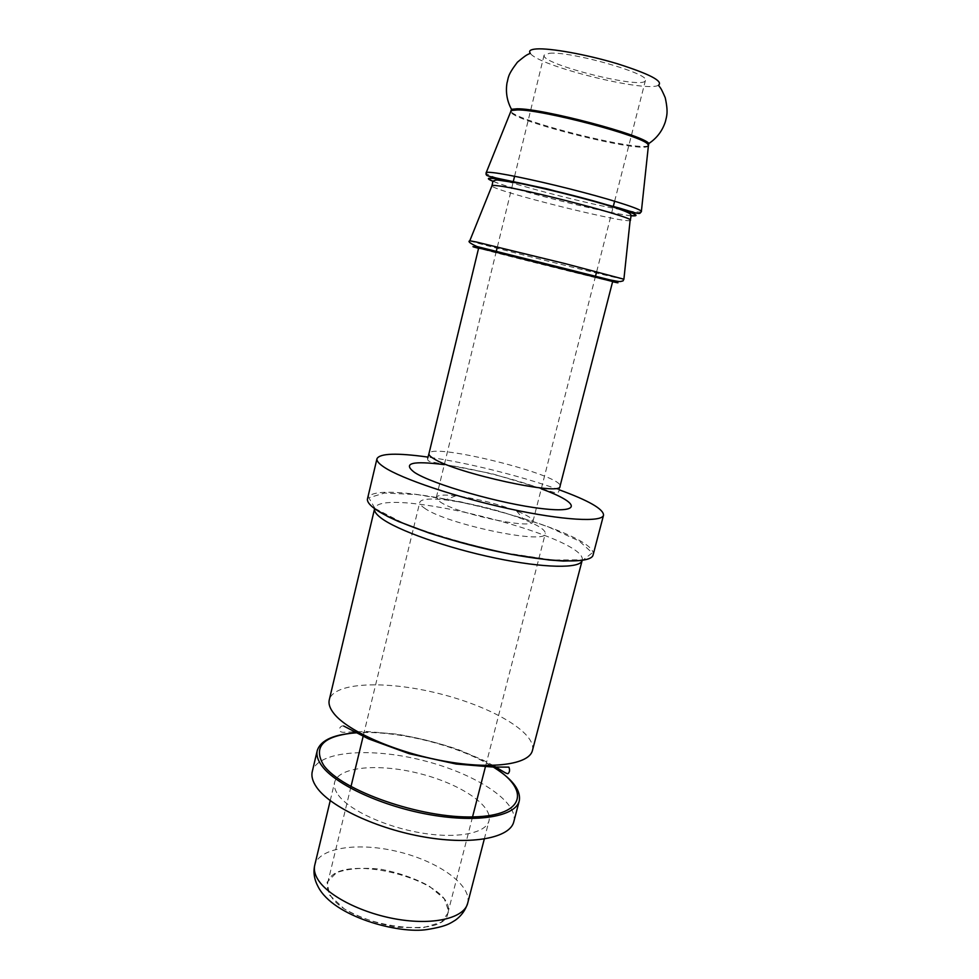 <?xml version="1.0" encoding="UTF-8"?>
<svg xmlns="http://www.w3.org/2000/svg" width="979" height="979" viewBox="0 0 979 979"><rect width="100%" height="100%" fill="white"/><g stroke="black" fill="none" stroke-linecap="round" stroke-linejoin="round"><path stroke-width="0.73" stroke-dasharray="4.89 3.67" d="M513.791 821.76C518.87 801.336 474.264 773.067 422.12 760.242C370.05 747.087 317.392 751.101 312.289 771.513M338.367 795.132C349.27 810.245 385.383 826.998 421.411 832.958C457.487 839.003 486.098 833.239 489.01 820.781C492.975 805.179 459.127 783.298 418.841 773.386C378.616 763.216 338.453 766.655 334.622 782.282C333.704 786.161 334.953 790.432 338.367 795.132M490.675 765.456C456.667 745.178 398.673 730.726 359.134 732.671M532.441 750.477C536.822 732.708 491.287 706.471 438.751 693.511C386.289 680.283 333.766 682.082 329.287 699.826M593.078 555.032C600.959 530.043 372.277 473.028 367.504 498.788M559.242 489.818C521.734 476.173 467.521 462.663 427.994 457.095M612.658 281.511C614.274 282.637 476.675 248.323 478.633 248.091M631.112 215.796C608.265 213.667 514.354 190.244 493.196 181.409M631.1 215.698C609.305 213.899 513.339 189.975 493.245 181.323M648.392 145.847C645.553 154.511 509.215 120.515 510.769 111.533M658.475 85.283C645.663 92.748 538.083 65.923 530.3 53.319M549.5 53.258C570.647 51.018 650.643 73.829 645.43 80.425C644.659 90.239 540.163 64.186 544.091 55.154L549.5 53.258M439.987 501.774C456.63 513.914 534.057 530.19 532.955 521.489C533.163 518.894 527.693 515.382 516.545 510.952C496.867 503.598 476.602 498.544 455.773 495.79C443.854 494.481 437.38 495.019 436.34 497.405L439.987 501.774M424.25 507.942C445.261 524.034 546.906 545.291 545.303 533.543C545.572 530.018 538.389 525.319 523.765 519.445C498.409 509.9 472.282 503.39 445.408 499.914C429.744 498.225 421.203 499.009 419.783 502.251C419.428 503.744 420.921 505.641 424.25 507.942M330.339 895.112C346.701 925.865 445.2 940.415 447.831 913.15C458.148 880.133 334.023 849.185 327.622 883.168C326.741 886.852 327.647 890.829 330.339 895.112M490.944 765.456C457.254 744.921 398.282 730.224 358.889 732.537M582.175 560.392C589.211 536.725 379.509 484.446 374.614 508.639M374.994 508.468L403.813 523.422C433.513 534.632 466.971 544.397 504.148 552.707L552.07 559.976L583.264 559.829L592.258 552.878L579.311 541.093L548.693 527.045C521.501 517.377 492.107 508.958 460.497 501.811L417.348 494.615L384.576 493.037L368.863 497.76L374.994 508.468M541.277 488.827C513.938 478.743 473.2 468.586 444.319 464.646M427.75 458.037C427.285 460.008 428.239 461.231 430.625 461.696L491.825 473.64L554.738 492.645C557.063 493.355 558.495 492.731 559.021 490.76L560 486.367C564.687 475.464 429.928 441.859 428.949 453.693M612.597 281.732L478.572 248.311M623.904 279.137L623.892 279.211C621.616 279.786 471.535 242.364 469.785 240.785L469.822 240.712M630.195 220.091L630.133 220.361C627.833 224.424 492.021 190.562 491.911 185.9L491.972 185.631M641.392 211.293L641.343 211.709C640.278 212.467 634.771 212.015 624.822 210.326M621.078 209.665C578.332 202.176 485.951 177.248 486.073 173.002L486.233 172.61M648.441 145.761C637.513 151.476 517.732 121.604 510.769 111.435M329.58 895.087L344.143 908.806C359.33 917.421 376.744 923.576 396.397 927.26L422.695 927.859L441.382 922.23L448.896 911.792L444.295 898.857L429.059 885.971C414.533 878.187 398.282 872.57 380.305 869.132C362.707 867.394 348.108 868.569 336.507 872.656L327.072 882.201L329.58 895.087M467.656 903.323C472.221 885.444 439.179 861.777 399.248 851.963C359.391 841.879 319.105 847.263 314.736 865.191M343.702 726.039C340.007 724.607 335.626 733.283 345.146 732.206L366.183 731.46L397.511 734.213C421.668 738.668 442.312 743.942 459.432 750.036L483.002 760.083L493.049 765.407M532.955 521.489L595.367 276.739M596.664 271.685L613.27 206.569M614.628 201.209L645.43 80.425M436.34 497.405L496.133 251.995M497.369 246.928L513.277 181.641M514.587 176.257L544.091 55.154M455.773 495.79L445.408 499.914M516.545 510.952L523.765 519.445M447.831 913.15L472.551 816.902M485.755 765.456L538.817 558.789M538.829 558.728L545.303 533.543M327.622 883.168L350.984 786.602M363.478 734.972L413.652 527.571M413.664 527.522L419.783 502.251M484.287 839.052L489.01 820.781M330.229 800.638L334.622 782.282"/><path stroke-width="1.47" d="M359.134 732.671C334.794 733.871 320.843 739.806 317.269 750.489L312.289 771.513C311.151 776.31 312.644 781.621 316.743 787.446C330.278 806.953 377.515 829.152 425.094 837.143C472.722 845.269 510.096 837.755 513.791 821.76L519.274 800.846C521.134 789.747 511.601 777.95 490.675 765.456M317.269 750.489C316.18 755.09 317.722 760.23 321.871 765.884C335.589 784.828 383.046 806.684 430.711 814.846C478.425 823.143 515.725 816.241 519.274 800.846M374.614 508.639L329.287 699.826C328.295 703.987 329.947 708.698 334.243 713.948C348.377 731.509 396.373 752.557 444.246 761.124C492.168 769.812 529.284 764.403 532.441 750.477L582.175 560.392M427.994 457.095C396.936 452.775 379.938 453.301 376.976 458.686L367.504 498.788C366.905 501.334 369.144 504.515 374.211 508.346C391.147 521.293 445.592 540.604 498.69 551.764C551.862 562.998 591.377 563.708 593.078 555.032L603.541 515.174C603.468 509.031 588.697 500.575 559.242 489.818M376.976 458.686C376.462 460.828 378.8 463.63 383.988 467.093C401.317 478.78 456.238 497.32 509.508 508.847C562.864 520.436 602.207 522.529 603.541 515.174M484.532 249.327L612.658 281.511L560 486.367C562.289 496.439 456.153 473.395 433.795 458.71C430.283 456.606 428.667 454.929 428.949 453.693L478.633 248.091L484.532 249.327M493.196 181.409C486.196 178.57 486.832 177.615 495.105 178.557C510.793 180.381 557.186 190.868 593.421 200.866C631.492 211.672 644.047 216.653 631.112 215.796M493.245 181.323C486.893 178.68 487.713 177.811 495.704 178.716C511.16 180.528 556.549 190.77 592.381 200.622C630.097 211.293 643.007 216.31 631.1 215.698M486.233 172.61L510.769 111.533L511.98 110.407L517.487 109.929C542.317 109.44 643.264 136.13 647.853 144.28L648.392 145.847L641.392 211.293M510.769 111.435L511.479 109.281C507.049 101.106 505.543 92.393 506.963 83.129C508.639 77.463 507.061 75.824 517.389 62.228C527.24 53.967 527.13 54.885 530.3 53.319C528.452 50.859 530.459 49.403 536.345 48.95C550.076 47.922 586.531 54.481 617.088 63.672C649.664 74.012 663.456 81.208 658.475 85.283C660.433 87.951 660.874 87.596 665.243 97.753C668.584 113.111 666.491 116.452 665.39 121.641C662.391 130.88 656.86 138.174 648.82 143.521L648.441 145.761M358.889 732.537C324.049 735.082 312.289 745.949 323.608 765.15C341.23 790.604 421.117 818.652 473.763 816.89C526.751 815.605 530.459 788.499 490.944 765.456M380.904 517.903C396.715 530.116 446.73 547.946 495.386 558.079C544.091 568.297 580.51 568.738 582.15 560.49L563.304 561.065L549.06 559.988L511.833 554.432C482.586 548.375 455.051 541.252 429.23 533.078L398.465 521.489L387.831 516.569L374.59 508.737C374.015 511.197 376.12 514.244 380.904 517.903M444.319 464.646C412.245 460.583 402.283 463.165 414.447 472.38C432.314 484.287 501.126 503.977 541.889 508.603C583.105 513.498 579.225 502.508 541.277 488.827M478.572 248.311C470.618 246.17 470.752 246.035 478.988 247.92L576.35 271.893C614.066 281.487 626.156 284.767 612.597 281.732M476.345 242.009L565.287 263.669L623.892 279.211L623.011 280.9C619.34 281.695 621.432 282.148 609.978 279.896L476.895 246.512C470.03 243.318 467.656 241.421 469.785 240.785L476.345 242.009M469.822 240.712L491.911 185.9C491.666 185.264 493.771 185.239 498.25 185.826C525.454 188.886 638.785 218.672 630.133 220.361L623.904 279.137M493.086 172.634C507.648 174.238 547.126 182.84 582.933 192.312C618.826 201.784 643.436 210.081 641.343 211.709L639.887 213.336C637.708 213.728 635.861 213.116 619.34 208.062L546.637 188.763L493.832 177.505C483.271 174.813 487.934 175.412 486.122 174.605L486.073 173.002C485.829 172.206 488.166 172.096 493.086 172.634M624.822 210.326L621.078 209.665M511.98 110.407L511.479 109.281L517.047 108.791C542.133 108.253 644.231 135.249 648.82 143.521L647.853 144.28M318.016 879.668C328.381 896.458 363.845 914.178 399.628 919.624C435.447 925.179 464.266 917.592 467.656 903.323C465.404 910.225 461.366 915.806 455.553 920.052C450.059 923.368 446.803 926.33 427.395 929.475C399.224 934.321 333.252 916.797 318.089 886.656C314.235 879.472 313.121 872.326 314.736 865.191C313.684 869.633 314.773 874.455 318.016 879.668M493.049 765.407C504.014 772.003 506.681 773.973 508.04 773.63C509.716 772.137 509.998 769.971 508.896 767.132L492.474 767.01L456.104 764.024L409.283 753.72L368.434 738.839L343.702 726.039M427.75 458.037L428.949 453.693M630.195 220.091L630.855 217.583C630.427 214.646 635.371 214.462 613.796 207.205C590.019 199.74 549.88 189.498 519.176 183.22L497.356 180.001C493.991 180.16 492.4 181.201 492.572 183.11L491.972 185.631M595.367 276.739L596.664 271.685M613.27 206.569L614.628 201.209M496.133 251.995L497.369 246.928M513.277 181.641L514.587 176.257M472.551 816.902L485.755 765.456M350.984 786.602L363.478 734.972M467.656 903.323L484.287 839.052M314.736 865.191L330.229 800.638"/></g></svg>
